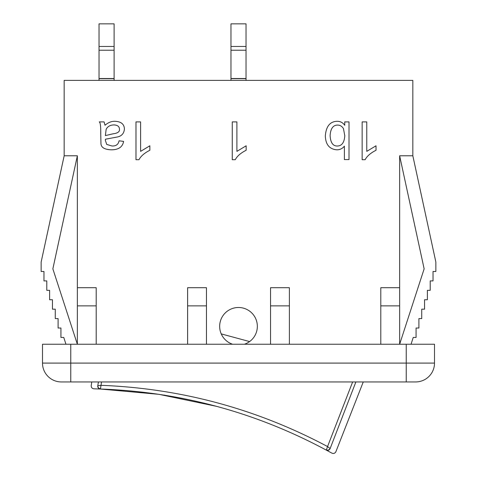 <?xml version="1.0" encoding="UTF-8"?>
<svg xmlns="http://www.w3.org/2000/svg" width="477" height="477" viewBox="0 0 477 477"><rect width="100%" height="100%" fill="white"/><g stroke="black" fill="none" stroke-linecap="round" stroke-linejoin="round"><path stroke-width="0.72" d="M114.11 80.392L114.11 23.85L99.031 23.85L99.031 80.392M99.031 46.466L114.11 46.466M99.031 78.508L114.11 78.508M246.037 80.392L246.037 23.85L230.963 23.85L230.963 80.392M230.963 46.466L246.037 46.466M230.963 78.508L246.037 78.508M352.634 381.94L327.556 446.555C256.709 408.867 181.194 388.451 101.011 385.321L101.547 381.94M216.862 406.398L158.924 394.324L100.432 389.029C180.407 391.891 255.654 412.229 326.185 450.049L326.185 450.049A2.826 2.784 -61.6 0 0 330.12 448.583L355.89 381.94M326.369 449.918A2.826 2.635 -4.7 0 0 330.09 448.511L327.556 446.555L326.369 449.918M98.441 381.94L97.767 385.78A2.826 2.784 91.8 0 0 100.432 389.029L101.011 385.321L97.833 385.732A2.826 2.635 35 0 0 100.337 388.821M164.01 395.081L164.833 395.212M249.602 341.568L221.239 333.9M232.615 344.245A18.847 18.847 0 0 1 240.491 307.599A18.847 18.847 0 0 1 244.385 344.245M344.788 135.766C344.322 142.498 341.842 145.92 337.346 146.022C332.922 146.117 330.513 142.635 330.108 135.563C330.579 128.605 333.059 125.105 337.549 125.081C340.041 125.081 342.015 126.268 343.47 128.641L344.788 135.766M349.015 121.891L349.015 159.58L344.388 159.58L344.388 146.135C342.432 148.591 339.946 149.814 336.917 149.814C329.5 149.241 325.642 144.62 325.338 135.969C326.035 126.399 329.977 121.504 337.15 121.289C340.363 121.289 342.891 122.625 344.734 125.308L344.734 121.891L349.015 121.891M366.765 121.891L366.765 151.364L376.019 145.795L376.019 150.273C370.605 153.004 366.98 156.152 365.132 159.729L362.144 159.729L362.144 121.891L366.765 121.891M236.896 121.891L236.896 151.364L246.15 145.795L246.15 150.273C240.736 153.004 237.105 156.152 235.256 159.729L232.269 159.729L232.269 121.891L236.896 121.891M140.608 121.891L140.608 151.364L149.856 145.795L149.856 150.273C144.448 153.004 140.816 156.152 138.968 159.729L135.981 159.729L135.981 121.891L140.608 121.891M105.381 135.593L106.156 129.273C107.635 126.459 110.241 125.004 113.973 124.908C117.604 125.117 119.429 126.554 119.459 129.213C119.846 131.712 117.67 133.256 112.936 133.84L105.381 135.593M115.064 121.289C121.182 121.611 124.294 124.217 124.402 129.1C124.002 133.333 121.79 135.933 117.765 136.917L105.411 139.212L105.381 140.423L106.705 144.412L111.964 145.992C115.994 146.195 118.362 144.459 119.059 140.793L123.597 141.395C122.607 147.005 118.511 149.814 111.302 149.814C104.666 149.551 101.219 147.542 100.957 143.78L100.73 133.321C100.814 126.274 100.325 122.464 99.264 121.891L104.087 121.891L105.012 125.248C108.267 122.476 111.618 121.152 115.064 121.289M270.542 344.245L270.542 287.709L289.384 287.709L289.384 344.245M380.795 344.245L380.795 287.709L399.643 287.709L399.643 155.776L412.832 155.776L412.832 80.392L64.168 80.392L64.168 155.776L41.141 262.064L41.141 271.485L43.967 271.485L43.967 280.905L46.794 280.905L46.794 290.332L49.62 290.332L49.62 299.753L52.446 299.753L52.446 309.179L55.272 309.179L55.272 318.6L58.099 318.6L58.099 328.027L60.931 328.027L60.931 337.448L63.757 337.448L65.963 344.245M77.357 155.776L77.357 344.245L52.858 268.861L77.357 155.776L64.168 155.776M77.357 287.709L96.205 287.709L96.205 344.245M187.616 287.709L206.458 287.709L206.458 305.864L187.616 305.864L187.616 287.709M399.643 155.776L424.142 268.861L399.643 344.245L399.643 287.709M187.616 344.245L187.616 305.864M206.458 344.245L206.458 305.864M434.505 363.092L434.505 344.245L42.495 344.245L42.495 363.092A18.847 18.847 0 0 0 61.342 381.94L415.658 381.94A18.847 18.847 0 0 0 434.505 363.092L42.495 363.092L42.495 344.245M77.357 305.864L96.205 305.864M270.542 305.864L289.384 305.864M412.832 155.776L435.859 262.064L435.859 271.485L433.033 271.485L433.033 280.905L430.206 280.905L430.206 290.332L427.38 290.332L427.38 299.753L424.554 299.753L424.554 309.179L421.728 309.179L421.728 318.6L418.901 318.6L418.901 328.027L416.069 328.027L416.069 337.448L413.243 337.448L411.037 344.245M399.643 305.864L380.795 305.864M99.031 50.234L114.11 50.234M230.963 50.234L246.037 50.234M330.12 448.583C337.817 452.733 337.817 452.733 330.12 448.583M97.767 385.78C89.032 385.488 89.032 385.488 97.767 385.78M61.342 381.94A18.847 18.847 0 0 1 42.495 363.092M70.763 381.94L70.763 344.245M406.237 381.94L406.237 344.245M114.11 78.663L99.031 78.663M246.037 78.663L230.963 78.663M363.259 381.94L335.897 451.695C334.997 453.359 333.673 453.848 331.914 453.15L326.185 450.049M91.775 381.94L91.214 385.559C91.149 387.449 92.055 388.534 93.921 388.821L100.432 389.029"/></g></svg>

